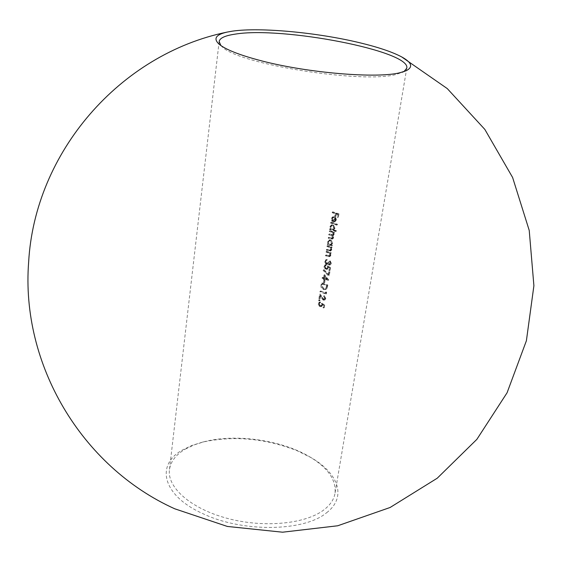 <?xml version="1.0" encoding="UTF-8"?>
<svg xmlns="http://www.w3.org/2000/svg" width="562" height="562" viewBox="0 0 562 562"><rect width="100%" height="100%" fill="white"/><g stroke="black" fill="none" stroke-linecap="round" stroke-linejoin="round"><path stroke-width="0.42" stroke-dasharray="2.81 2.11" d="M220.873 45.536L222.257 46.864C237.761 64.145 363.691 84.152 396.568 74.325L403.98 71.592M326.62 512.727C347.056 497.173 338.486 473.295 311.222 457.714L296.799 450.584C264.751 438.227 233.23 435.431 202.229 442.203L191.649 445.568L182.559 449.944C155.386 464.718 162.116 495.375 202.833 513.64C242.348 532.657 304.323 531.687 326.62 512.727M185.2 449.178L193.967 444.964L204.175 441.711C235.661 433.492 281.548 440.025 309.493 456.695C327.885 467.739 336.392 479.948 335.008 493.331C333.983 499.365 330.379 504.802 324.204 509.636C306.037 523.946 264.224 528.175 227.736 518.487C191.171 508.884 167.076 487.612 169.45 469.769C170.588 461.585 175.836 454.721 185.2 449.178M319.146 299.911L318.563 300.277L319.321 300.979L319.146 299.911L319.806 299.581L320.221 300.298L319.56 300.628M325.482 292.212L325.328 293.216L320.031 291.285L319.94 291.868L325.827 294.031L326.016 292.823L325.482 292.212L326.143 291.889L326.677 292.5L326.016 292.823M323.838 280.262L323.445 282.784L324.056 283.002L324.45 280.48L323.838 280.262L324.499 279.946L325.11 280.164L324.45 280.48M328.672 271.783L328.194 274.839L323.424 269.999L323.087 270.427L328.637 276.061L329.269 272.008L328.672 271.783L329.332 271.467L329.929 271.692L329.269 272.008M330.126 263.466L329.002 264.463L328.299 262.419L327.688 262.201L326.831 263.761L326.108 263.796L325.089 261.674L326.592 259.848L325.454 259.974L324.464 261.456L326.065 264.407L327.808 263.845L328.903 265.053L329.845 265.025L330.723 263.683L329.536 261.154L329.437 261.752L330.126 263.466L330.786 263.164L330.105 261.449L329.437 261.752M327.028 245.91L326.936 246.507L329.711 247.54L330.611 249.598L329.557 250.561L326.466 249.584L326.367 250.188L330.308 251.102L331.123 249.893L330.554 247.73L331.341 248.011L331.432 247.406L327.028 245.91L327.695 245.622L332.1 247.118L331.432 247.406M329.353 230.863L329.262 231.467L331.137 232.078L332.978 234.375L332.444 235.162L328.833 234.228L328.742 234.832L330.477 235.394L332.451 237.747L331.931 238.541L328.313 237.585L328.222 238.19L332.226 239.124L332.971 238.035L332.198 235.871L333.498 234.663L332.929 232.682L333.688 232.942L333.779 232.338L329.353 230.863L330.02 230.582L334.446 232.057L333.779 232.338M330.646 222.461L330.554 223.072L336.743 225.144L336.842 224.533L330.646 222.461L331.313 222.194L337.502 224.259L336.842 224.533M332.247 212.106L332.156 212.717L335.142 213.672L334.72 216.377L335.338 216.581L335.76 213.876L337.607 214.501L337.179 217.206L337.79 217.424L338.31 214.101L332.247 212.106L332.915 211.839L338.977 213.834L338.31 214.101M331.699 218.857L332.627 217.592L333.631 217.578L332.943 222.018L334.46 222.025L335.739 220.283L335.219 218.063L333.835 217.002L332.381 217.037L331.137 218.758L332.023 221.442L332.367 220.985L331.699 218.857L332.367 218.59L333.034 220.718L332.367 220.985M335.837 230.961L333.245 230.055L334.474 228.376L332.613 225.011L331.222 225.032L329.894 226.83L330.435 229.12L329.662 228.875L329.564 229.479L335.739 231.565L336.505 230.68L335.739 231.565M331.742 245.432L330.934 245.151L332.128 243.479L330.273 240.129L328.854 240.157L327.562 241.92L328.11 244.196L327.337 243.936L327.239 244.54L331.643 246.037L332.402 245.144L331.643 246.037M326.157 251.551L326.065 252.148L328.84 253.181L329.732 255.239L328.686 256.195L325.595 255.218L325.503 255.815L329.437 256.729L330.245 255.534L329.676 253.378L330.463 253.659L330.554 253.055L326.157 251.551L326.824 251.256L331.215 252.76L330.554 253.055M329.901 267.941L327.07 266.184L327.147 267.751L326.445 268.875L325.581 268.882L324.316 266.683L325.714 265.004L324.639 265.102L323.698 266.437L325.468 269.465L326.81 269.458L327.744 267.259L329.234 268.179L328.882 270.427L329.48 270.652L329.901 267.941L330.568 267.631L330.14 270.343L329.48 270.652M324.007 275.001L323.522 278.113L322.131 277.635L322.047 278.225L323.431 278.703L323.319 279.462L323.93 279.679L324.049 278.921L328.11 280.417L324.007 275.001L324.667 274.692L328.791 279.981L328.131 280.298M320.965 285.201C320.677 287.294 321.471 288.749 323.361 289.556L325.517 289.556L326.452 288.636L327.189 285.32L321.281 283.178L320.965 285.201L321.633 284.878L321.942 282.855L321.281 283.178M324.639 298.619L324.028 299.546L323.248 299.574L319.567 294.277L318.886 298.689L319.504 298.9L319.968 295.886L323.206 300.171L324.415 300.143L325.229 298.879L323.628 296.012L324.639 298.619L325.307 298.289L324.197 296.272L323.536 296.596M324.063 305.349L321.267 303.571L321.345 305.11L320.698 306.178L319.806 306.185L318.549 304.007L319.933 302.384L318.795 302.497L317.944 303.754L319.694 306.754L321.078 306.74L321.928 304.639L323.403 305.573L323.059 307.772L323.649 308.004L324.063 305.349L324.724 305.011L324.309 307.667L323.649 308.004M338.977 213.834L338.457 217.15L337.79 217.424M338.457 217.15L337.179 217.206M337.846 216.939L338.268 214.234L337.607 214.501M338.268 214.234L336.427 213.609L335.76 213.876M336.427 213.609L336.006 216.314L335.338 216.581M336.006 216.314L334.72 216.377M335.388 216.11L335.802 213.405L335.142 213.672M335.802 213.405L332.823 212.45L332.156 212.717M332.823 212.45L332.915 211.839M333.034 220.718L332.023 221.442M332.69 221.175L331.805 218.492L331.137 218.758M331.805 218.492L333.048 216.77L334.495 216.735L333.835 217.002M334.495 216.735L335.886 217.796L335.219 218.063M335.886 217.796L336.399 220.009L335.739 220.283M336.399 220.009L334.566 221.99M335.226 221.716L332.943 222.018M333.61 221.744L334.299 217.311L333.631 217.578M334.299 217.311L333.294 217.325L332.367 218.59M333.582 221.59L334.165 217.824L334.98 218.709L335.191 220.128L334.264 221.484L333.582 221.59L334.931 221.21L335.858 219.861L335.191 220.128M335.858 219.861L335.647 218.442L334.833 217.55L334.165 217.824M334.833 217.55L334.25 221.316M335.647 218.442L334.98 218.709M337.502 224.259L336.743 225.144M337.411 224.87L331.222 222.798L330.554 223.072M331.222 222.798L331.313 222.194M336.406 231.284L330.231 229.205L329.564 229.479M330.231 229.205L330.33 228.601L329.662 228.875M330.33 228.601L331.102 228.846L330.435 229.12M331.102 228.846L330.561 226.556L329.894 226.83M330.561 226.556L331.889 224.758L333.28 224.737L332.613 225.011M333.28 224.737L335.142 228.095L334.474 228.376M335.142 228.095L333.245 230.055M333.905 229.774L336.505 230.68M333.94 228.193L332.95 229.591L331.882 229.598L330.442 227.034L331.447 225.657L332.514 225.615L333.94 228.193L334.601 227.919L333.182 225.341L332.514 225.615M333.182 225.341L332.114 225.383L331.109 226.76L332.549 229.317L331.882 229.598M332.549 229.317L333.617 229.303L334.601 227.919M331.109 226.76L330.442 227.034M334.446 232.057L333.688 232.942M334.348 232.661L332.929 232.682M333.589 232.401L334.102 233.293L333.435 233.574M334.102 233.293L334.158 234.382L333.498 234.663M334.158 234.382L333.435 235.478L332.198 235.871M332.866 235.583L333.638 237.754L332.971 238.035M333.638 237.754L332.894 238.836L328.889 237.902L328.222 238.19M328.889 237.902L328.981 237.305L328.313 237.585M328.981 237.305L332.592 238.26L333.118 237.459L332.451 237.747M333.118 237.459L331.144 235.113L329.409 234.551L328.742 234.832M329.409 234.551L329.501 233.947L328.833 234.228M329.501 233.947L333.111 234.881L333.645 234.094L332.978 234.375M333.645 234.094L331.805 231.797L329.929 231.186L329.262 231.467M329.929 231.186L330.02 230.582M332.311 245.742L327.906 244.252L327.239 244.54M327.906 244.252L327.997 243.655L327.337 243.936M327.997 243.655L328.77 243.908L328.11 244.196M328.77 243.908L328.229 241.632L327.562 241.92M328.229 241.632L329.515 239.869L330.941 239.848L330.273 240.129M330.941 239.848L332.788 243.191L332.128 243.479M332.788 243.191L330.934 245.151M331.601 244.863L332.402 245.144M331.587 243.297L330.639 244.66L329.543 244.674L328.11 242.117L329.079 240.775L330.175 240.726L331.587 243.297L332.254 243.016L330.835 240.445L330.175 240.726M330.835 240.445L329.746 240.487L328.777 241.829L330.21 244.386L329.543 244.674M330.21 244.386L331.299 244.372L332.254 243.016M328.777 241.829L328.11 242.117M332.1 247.118L331.341 248.011M332.002 247.716L330.554 247.73M331.222 247.442L331.791 249.598L331.123 249.893M331.791 249.598L330.969 250.807L327.035 249.893L326.367 250.188M327.035 249.893L327.126 249.296L326.466 249.584M327.126 249.296L330.224 250.266L329.557 250.561M330.224 250.266L331.271 249.303L330.611 249.598M331.271 249.303L330.379 247.245L329.711 247.54M330.379 247.245L327.604 246.219L326.936 246.507M327.604 246.219L327.695 245.622M331.215 252.76L330.463 253.659M331.123 253.357L329.676 253.378M330.344 253.083L330.913 255.239L330.245 255.534M330.913 255.239L330.105 256.434L326.164 255.52L325.503 255.815M326.164 255.52L326.262 254.923L325.595 255.218M326.262 254.923L329.346 255.893L328.686 256.195M329.346 255.893L330.4 254.944L329.732 255.239M330.4 254.944L329.501 252.886L328.84 253.181M329.501 252.886L326.733 251.853L326.065 252.148M326.733 251.853L326.824 251.256M330.105 261.449L330.196 260.852L329.536 261.154M330.196 260.852L331.39 263.381L330.723 263.683M331.39 263.381L330.505 264.716L328.903 265.053M329.564 264.751L328.475 263.543L327.808 263.845M328.475 263.543L327.189 264.386M327.85 264.077L326.065 264.407M326.726 264.105L325.131 261.154L324.464 261.456M325.131 261.154L326.115 259.679L327.26 259.553L326.592 259.848M327.26 259.553L326.501 260.445M327.168 260.143L325.588 260.677M326.255 260.382L325.089 261.674M325.756 261.372L326.768 263.494L326.108 263.796M326.768 263.494L327.498 263.459L328.349 261.899L327.688 262.201M328.349 261.899L328.96 262.11L328.299 262.419M328.96 262.11L329.662 264.161L329.002 264.463M329.662 264.161L330.786 263.164M330.14 270.343L328.882 270.427M329.543 270.118L329.894 267.87L329.234 268.179M329.894 267.87L328.405 266.95L327.744 267.259M328.405 266.95L328.398 267.772L327.737 268.074M328.398 267.772L327.47 269.149L325.468 269.465M326.136 269.156L324.365 266.135L323.698 266.437M324.365 266.135L325.3 264.8L326.382 264.695L325.714 265.004M326.382 264.695L325.623 265.594M326.29 265.292L324.316 266.683M324.984 266.374L326.248 268.573L325.581 268.882M326.248 268.573L327.112 268.566L327.808 267.449L327.147 267.751M327.808 267.449L327.73 265.882L327.07 266.184M327.73 265.882L330.568 267.631M329.929 271.692L329.297 275.745L328.637 276.061M329.297 275.745L323.747 270.118L323.087 270.427M323.747 270.118L324.084 269.697L323.424 269.999M324.084 269.697L328.854 274.523L328.194 274.839M328.854 274.523L329.332 271.467M328.791 279.981L328.11 280.417M328.77 280.101L324.71 278.604L324.049 278.921M324.71 278.604L323.93 279.679M324.59 279.363L323.319 279.462M323.979 279.145L324.098 278.387L323.431 278.703M324.098 278.387L322.707 277.909L322.047 278.225M322.707 277.909L322.799 277.326L322.131 277.635M322.799 277.326L324.19 277.804L323.522 278.113M324.19 277.804L324.667 274.692M324.141 278.33L324.443 276.378L326.705 279.258L324.141 278.33L324.801 278.014L327.365 278.949L326.705 279.258M327.365 278.949L325.103 276.061L324.443 276.378M325.103 276.061L324.801 278.014M325.11 280.164L324.717 282.686L324.056 283.002M324.717 282.686L323.445 282.784M324.112 282.468L324.499 279.946M321.942 282.855L327.85 284.997L327.189 285.32M327.85 284.997L327.112 288.313L326.452 288.636M327.112 288.313L326.178 289.24L323.361 289.556M324.021 289.233C322.138 288.432 321.345 286.978 321.633 284.878M321.808 283.972L326.501 285.679L325.953 288.088L325.124 288.973L323.452 288.973L321.555 286.641L321.808 283.972L322.469 283.655L322.216 286.325L321.555 286.641M322.216 286.325L324.112 288.65L325.784 288.65L326.613 287.765L327.091 285.819L327.161 285.363L326.501 285.679M327.161 285.363L322.469 283.655M326.613 287.765L325.953 288.088M324.112 288.65L323.452 288.973M326.677 292.5L326.487 293.701L325.827 294.031M326.487 293.701L320.6 291.545L319.94 291.868M320.6 291.545L320.691 290.961L320.031 291.285M320.691 290.961L325.988 292.886L325.328 293.216M325.988 292.886L326.143 291.889M324.197 296.272L324.288 295.689L323.628 296.012M324.288 295.689L325.89 298.548L325.229 298.879M325.89 298.548L325.075 299.806L323.206 300.171M323.867 299.841L320.628 295.556L319.968 295.886M320.628 295.556L320.164 298.57L319.504 298.9M320.164 298.57L318.886 298.689M319.546 298.359L320.228 293.954L319.567 294.277M320.228 293.954L322.307 297.347L321.64 297.677M322.307 297.347L323.909 299.244L323.248 299.574M323.909 299.244L324.688 299.216L325.307 298.289M320.221 300.298L318.977 300.993M319.637 300.663L319.223 299.946L318.563 300.277M319.223 299.946L319.806 299.581M324.309 307.667L323.059 307.772M323.719 307.435L324.063 305.236L323.403 305.573M324.063 305.236L322.588 304.302L321.928 304.639M322.588 304.302L322.588 305.103L321.928 305.44M322.588 305.103L321.745 306.402L319.694 306.754M320.354 306.423L318.605 303.424L317.944 303.754M318.605 303.424L319.455 302.166L320.593 302.047L319.933 302.384M320.593 302.047L319.841 302.96M320.502 302.63L318.549 304.007M319.216 303.67L320.466 305.847L319.806 306.185M320.466 305.847L321.359 305.84L322.005 304.773L321.345 305.11M322.005 304.773L321.928 303.241L321.267 303.571M321.928 303.241L324.724 305.011M331.299 238.695L330.632 238.983M331.39 238.098L330.73 238.379M331.144 235.113L330.477 235.394M331.763 234.691L331.102 234.972M331.805 231.797L331.137 232.078M329.297 250.652L328.637 250.947M329.213 249.992L328.552 250.287M329.213 246.753L328.545 247.041M328.426 256.279L327.758 256.574M328.341 255.619L327.674 255.921M328.334 252.387L327.674 252.682M327.646 286.318L326.979 286.641M327.091 285.819L326.431 286.142M322.356 284.407L321.689 284.723M321.963 297.748L321.302 298.078M402.287 72.484L406.087 70.77M204.175 441.711L202.229 442.203M309.493 456.695L311.222 457.714M406.762 68.199L335.008 493.331M219.152 41.497L169.45 469.769M222.257 46.864L219.082 44.159M332.381 217.037L333.048 216.77M334.467 222.032L335.128 221.758M332.627 217.592L333.294 217.325M334.271 221.491L334.938 221.217M331.222 225.032L331.889 224.758M332.95 229.591L333.617 229.31M331.447 225.657L332.114 225.383M332.767 235.759L333.435 235.478M332.226 239.124L332.894 238.836M331.931 238.541L332.592 238.26M332.444 235.162L333.111 234.881M328.854 240.15L329.515 239.869M330.639 244.66L331.306 244.372M329.079 240.775L329.746 240.487M330.308 251.102L330.969 250.807M330.063 250.483L330.73 250.195M329.437 256.729L330.105 256.434M329.192 256.124L329.859 255.822M329.845 265.025L330.505 264.716M325.454 259.974L326.115 259.672M325.784 260.557L326.452 260.262M326.831 263.761L327.498 263.459M329.508 264.449L330.175 264.14M326.81 269.458L327.47 269.149M324.632 265.102L325.3 264.793M324.998 265.671L325.658 265.362M326.445 268.875L327.112 268.566M325.524 289.563L326.185 289.24M325.124 288.973L325.784 288.65M324.415 300.143L325.075 299.813M324.028 299.546L324.688 299.216M319.321 300.979L319.982 300.649M318.802 299.925L319.462 299.595M321.078 306.74L321.745 306.402M318.795 302.497L319.455 302.159M319.174 303.044L319.841 302.714M320.698 306.178L321.359 305.84"/><path stroke-width="0.84" d="M232.563 31.128C260.129 27.095 317.706 32.547 359.898 42.796C378.338 47.236 392.255 51.936 401.661 56.903C411.89 62.508 413.358 67.131 406.087 70.77L400.179 72.667C377.46 78.771 307.323 72.99 260.894 60.682C239.503 55.055 225.566 49.547 219.082 44.159C213.11 38.63 215.815 34.605 227.203 32.076L232.563 31.128M403.98 71.592L406.762 68.199C411.307 51.051 281.927 26.168 235.085 34.149C225.088 35.603 219.777 38.054 219.152 41.497L220.873 45.536M227.203 32.076C119.678 54.121 34.746 152.527 28.641 262.11C20.689 364.204 81.385 466.692 174.733 508.793L227.35 526.446L282.56 532.2L337.692 525.779L390.098 507.486L437.25 478.199L476.878 439.336L507.079 392.768L526.397 340.734L533.9 285.735L529.228 230.427L512.607 177.473L484.837 129.415L447.254 88.571L401.661 56.903"/></g></svg>
